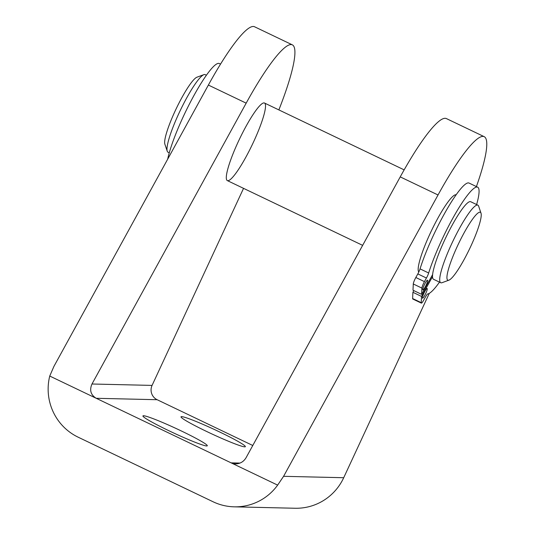 <?xml version="1.0" encoding="UTF-8"?>
<svg xmlns="http://www.w3.org/2000/svg" width="535" height="535" viewBox="0 0 535 535"><rect width="100%" height="100%" fill="white"/><g stroke="black" fill="none" stroke-linecap="round" stroke-linejoin="round"><path stroke-width="0.8" d="M244.749 446.845A35.477 2.548 24.9 0 0 245.351 446.671A35.477 2.548 24.9 0 0 216.862 430.648A35.477 2.548 24.9 0 0 181.592 416.618A35.477 2.548 24.9 0 0 180.997 416.798A35.477 2.548 24.9 0 0 209.486 432.822A35.477 2.548 24.9 0 0 244.749 446.845M206.684 445.963A35.477 2.548 24.9 0 0 207.286 445.782A35.477 2.548 24.9 0 0 178.797 429.759A35.477 2.548 24.9 0 0 143.534 415.735A35.477 2.548 24.9 0 0 142.932 415.909A35.477 2.548 24.9 0 0 171.421 431.932A35.477 2.548 24.9 0 0 206.684 445.963M278.862 109.909A107.508 17.408 115.6 0 0 292.324 44.84A107.508 17.408 115.6 0 0 246.174 103.148L91.987 384.003C89.332 390.169 90.749 394.93 96.226 398.294L231.153 462.869L235.487 463.892C240.101 463.798 243.626 461.745 246.053 457.739L400.233 176.884A107.508 17.408 -64.4 0 1 446.384 118.576L484.182 136.666A107.508 17.408 -64.4 0 1 476.411 186.581M292.324 44.84L254.526 26.75A107.508 17.408 115.6 0 0 208.369 85.058L53.921 366.401L49.742 376.045L96.226 398.294L157.13 399.712L252.774 445.488M429.291 293.347L343.711 477.722L283.583 476.317L438.031 194.974A107.508 17.408 -64.4 0 1 484.182 136.666M456.141 194.78A43.001 6.962 115.6 0 0 455.833 194.733A43.001 6.962 115.6 0 0 431.544 230.518A43.001 6.962 115.6 0 0 418.771 272.068M227.85 180.716A43.001 6.962 -64.4 0 1 227.348 180.603A43.001 6.962 -64.4 0 1 238.958 140.217A43.001 6.962 -64.4 0 1 263.969 102.907A43.001 6.962 -64.4 0 1 264.477 103.021A43.001 6.962 -64.4 0 1 252.861 143.407A43.001 6.962 -64.4 0 1 227.85 180.716M243.545 188.353L152.074 385.407A10.753 10.58 -88.7 0 0 157.13 399.712M283.583 476.317L277.638 485.118A53.212 52.376 91.3 0 1 234.203 506.832A53.212 52.376 91.3 0 1 213.09 501.77L78.17 437.195A53.212 52.376 91.3 0 1 49.742 376.045M343.711 477.722A53.212 52.376 91.3 0 1 295.106 508.25L234.203 506.832M239.988 463.076L231.153 462.869L277.638 485.118M206.396 75.228L205.146 74.626A43.001 6.962 115.6 0 0 203.862 74.659A43.001 6.962 115.6 0 0 203.621 74.76A43.001 6.962 115.6 0 0 180.061 110.912A43.001 6.962 115.6 0 0 167.241 151.184A43.001 6.962 115.6 0 0 168.017 152.207L169.267 152.803M203.862 74.659L196.92 77.214A37.624 6.092 115.6 0 0 196.706 77.301A37.624 6.092 115.6 0 0 176.095 108.939A37.624 6.092 115.6 0 0 164.874 144.176L167.241 151.184M481.012 213.184L478.644 206.176A43.001 6.962 115.6 0 0 477.869 205.152A43.001 6.962 115.6 0 0 476.337 205.286A43.001 6.962 115.6 0 0 451.286 244.642A43.001 6.962 115.6 0 0 440.74 282.734A43.001 6.962 115.6 0 0 442.024 282.701L448.965 280.146A37.624 6.092 115.6 0 0 449.179 280.052A37.624 6.092 115.6 0 0 469.79 248.421A37.624 6.092 115.6 0 0 481.012 213.184A37.624 6.092 115.6 0 0 478.992 212.408A37.624 6.092 115.6 0 0 455.807 249.644A37.624 6.092 115.6 0 0 448.965 280.146M477.869 205.152L470.693 201.722A43.001 6.962 115.6 0 0 469.162 201.855A43.001 6.962 115.6 0 0 444.11 241.211A43.001 6.962 115.6 0 0 433.564 279.297L440.74 282.734M220.527 64.113L219.283 63.518A59.131 9.57 115.6 0 0 192.787 97.631A59.131 9.57 115.6 0 0 167.676 159.183M424.736 295.427A5.377 0.869 115.6 0 0 427.151 288.499A5.377 0.869 115.6 0 0 424.924 291.267A5.377 0.869 115.6 0 0 422.51 298.196A5.377 0.869 115.6 0 0 424.736 295.427M425.111 287.108A5.377 0.869 115.6 0 0 427.525 280.179A5.377 0.869 115.6 0 0 425.298 282.948A5.377 0.869 115.6 0 0 422.884 289.876A5.377 0.869 115.6 0 0 425.111 287.108M432.534 276.642L421.52 296.423L421.239 302.663A5.377 0.869 115.6 0 0 421.366 303.118A5.377 0.869 115.6 0 0 423.593 300.349L425.592 296.751A5.377 0.869 115.6 0 1 427.719 293.969A59.131 9.57 115.6 0 0 439.489 282.132M476.618 204.557A59.131 9.57 115.6 0 0 477.655 187.176A59.131 9.57 115.6 0 0 454.663 214.97A59.131 9.57 115.6 0 0 428.669 272.997A5.377 0.869 -64.4 0 1 426.442 278.026L417.828 273.907A5.377 0.869 -64.4 0 0 420.055 268.871A59.131 9.57 115.6 0 1 446.05 210.843A59.131 9.57 115.6 0 1 469.041 183.05L477.655 187.176M432.628 274.562L421.613 294.344L413 290.217L413.287 283.978A5.377 0.869 -64.4 0 1 415.829 277.504L417.828 273.907M421.613 294.344L421.901 288.097A5.377 0.869 -64.4 0 1 424.442 281.624L426.442 278.026M413.843 290.619L412.906 292.297L412.625 298.537A5.377 0.869 115.6 0 0 412.752 298.991L421.366 303.118M421.52 296.423L412.906 292.297M246.174 103.148L208.369 85.058M438.031 194.974L400.233 176.884M152.074 385.407L91.987 384.003M428.669 272.997L420.055 268.871M421.901 288.097L413.287 283.978M424.442 281.624L415.829 277.504M421.239 302.663L412.625 298.537M227.348 180.603L362.643 245.358M264.477 103.021L404.152 169.869"/></g></svg>

